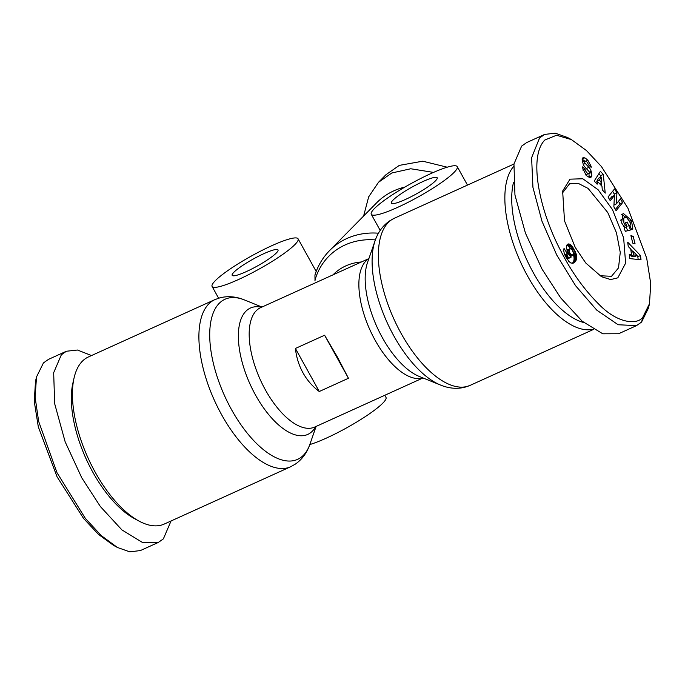 <?xml version="1.0" encoding="UTF-8"?>
<svg xmlns="http://www.w3.org/2000/svg" width="685" height="685" viewBox="0 0 685 685"><rect width="100%" height="100%" fill="white"/><g stroke="black" fill="none" stroke-linecap="round" stroke-linejoin="round"><path stroke-width="1.03" d="M91.525 355.549L77.465 350.026L66.402 351.242L48.472 359.377L43.438 362.93L36.493 376.981L35.509 381.288L34.25 401.393L38.309 426.832L57.035 476.76L83.536 518.417L98.494 534.411L113.547 545.38L117.426 547.478L129.79 551.845L140.399 550.56L158.312 542.443L163.373 538.872L171.044 520.977M36.493 376.981L35.123 397.291L38.651 421.395L57.009 472.727L85.325 518.339L101.32 535.653L117.426 547.478M642.915 317.027C638.274 324.596 618.615 324.562 599.033 304.431C583.997 289.43 571.299 271.662 560.947 251.147C539.652 211.126 528.101 157.019 544.815 140.04L556.52 135.228L571.453 139.612L586.506 150.589L601.464 166.592L627.974 208.266L646.7 258.211L650.75 283.65L649.474 303.738L642.915 317.027L641.562 322.07L636.502 325.632L618.153 324.75L596.789 310.151L575.606 285.748L556.768 255.085L541.963 221.186L532.939 187.382L531.611 157.73L539.532 138.002L544.592 134.44L555.227 133.155L567.574 137.531L571.453 139.612M612.484 209.636L623.633 237.832L625.619 263.168L617.819 277.836L610.703 279.574L601.49 276.714L585.761 262.997L575.246 247.422L564.508 220.861L562.642 191.046L570.023 179.162L582.815 178.768L598.133 189.771L612.484 209.636M562.197 193.324L569.577 183.777L578.08 183.28L588.081 188.409L607.775 212.555L616.457 232.772L620.259 252.44L618.504 267.912L611.517 276.295L599.932 275.747M624.831 227.822L621.578 222.839L623.059 213.232L631.382 220.322L632.786 228.49A7.064 3.237 -114.4 0 1 631.818 229.629A7.064 3.237 -114.4 0 1 631.673 229.689L629.798 225.416A2.868 1.31 65.6 0 0 629.9 225.382A2.868 1.31 65.6 0 0 630.38 223.909L629.806 221.623L626.689 217.693L624.609 217.65L623.71 218.404L623.915 222.985L625.576 225.613L627.075 226.529L625.431 222.522L627.263 222.051L630.508 229.989L625.362 231.307L624.172 228.396L624.831 227.822M624.643 227.634L627.075 226.529M623.658 226.487L625.576 225.613M585.923 161.138L587.876 160.256L591.104 166.267L591.181 167.371L588.355 164.691C587.559 162.165 586.351 160.958 584.742 161.061A1.524 0.702 65.6 0 0 585.307 163.45L588.92 167.363A5.728 2.629 -114.4 0 1 591.181 171.259L591.883 175.951L590.778 177.561L589.845 177.706L586.163 175.437L582.404 167.465L582.37 166.866L585.041 168.852L585.084 169.529C586.343 172.808 587.773 174.024 589.374 173.168A1.524 0.702 65.6 0 0 588.655 171.07L584.964 167.071A5.728 2.629 -114.4 0 1 583.252 164.486L582.13 159.168L582.986 157.653L585.427 158.184L587.876 160.256M582.156 158.92L584.639 157.798M585.221 161.454L581.993 158.997M214.876 299.619L88.399 356.962A91.747 42.025 65.6 0 0 74.091 377.855A91.747 42.025 65.6 0 0 95.155 472.111A91.747 42.025 65.6 0 0 139.029 521.088A91.747 42.025 65.6 0 0 164.169 524.094L290.654 466.75A91.747 42.025 -114.4 0 1 221.64 414.767A91.747 42.025 -114.4 0 1 214.876 299.619L220.116 297.769C228.148 295.834 236.282 296.571 244.519 299.97A87.903 40.261 -114.4 0 0 210.235 325.521A87.903 40.261 -114.4 0 0 231.487 409.561A87.903 40.261 -114.4 0 0 309.92 444.222L316.11 426.421M215.295 280.679A49.149 7.578 151 0 1 261.781 250.513A49.149 7.578 151 0 1 298.078 238.808A49.149 7.578 151 0 1 294.884 244.596A49.149 7.578 151 0 1 248.398 274.762A49.149 7.578 151 0 1 212.102 286.467A49.149 7.578 151 0 1 215.295 280.679M315.023 280.927L314.937 275.036C317.951 265.617 322.866 257.423 329.69 250.462L376.69 202.769A73.732 64.544 -135.4 0 1 393.892 190.807A73.732 64.544 -135.4 0 1 404.972 187.031M309.8 444.556A49.149 7.578 -29 0 0 382.787 403.174A49.149 7.578 -29 0 0 385.98 397.386L384.807 395.271M74.091 377.855L72.91 383.018A86.832 39.773 65.6 0 0 92.843 472.222A86.832 39.773 65.6 0 0 134.371 518.571L139.029 521.088M397.591 207.384A49.149 7.578 151 0 1 371.279 214.302A49.149 7.578 151 0 1 430.942 173.553A49.149 7.578 151 0 1 457.255 166.643A49.149 7.578 151 0 1 397.591 207.384M276.312 253.013A26.218 4.041 151 0 1 251.515 269.102A26.218 4.041 151 0 1 232.164 275.344A26.218 4.041 151 0 1 233.868 272.262A26.218 4.041 151 0 1 258.656 256.173A26.218 4.041 151 0 1 278.016 249.931A26.218 4.041 151 0 1 276.312 253.013M593.107 329.228A91.747 42.025 -114.4 0 1 527.587 276.046A91.747 42.025 -114.4 0 1 513.639 166.412M337.508 357.236L348.451 378.266L319.27 391.503C312.583 386.52 307.171 380.312 303.018 372.871C298.908 365.413 296.374 357.279 295.415 348.459L324.596 335.23L337.508 357.236M583.757 322.541A86.832 39.773 -114.4 0 1 533.23 272.553A86.832 39.773 -114.4 0 1 513.45 182.681M405.374 199.489A26.218 4.041 -29 0 0 437.193 177.757A26.218 4.041 -29 0 0 423.159 181.448A26.218 4.041 -29 0 0 391.341 203.18A26.218 4.041 -29 0 0 405.374 199.489M566.949 244.956L569.124 243.971L572.711 247.088L576.094 253.707L576.505 259.238L574.938 262.004L572.874 263.263L570.751 262.937L568.696 261.259L564.354 253.698L563.729 250.804L564.003 248.381L567.283 253.553L567.043 254.906L568.139 257.192L569.595 257.885L571.29 257.029L568.079 253.399L566.298 247.242A9.222 4.221 -114.4 0 1 567.274 244.554A9.222 4.221 -114.4 0 1 567.882 244.125A9.222 4.221 -114.4 0 1 569.124 243.971M83.519 452.828A63.08 28.89 65.6 0 0 88.844 464.593M324.596 335.23L348.451 378.266M319.27 391.503L295.415 348.459M66.402 351.242L61.342 354.813L53.67 372.691L54.672 403.696L65.152 441.808L81.789 477.856L100.361 506.523L121.913 529.916L142.497 542.486L158.312 542.443M433.502 172.406L410.743 168.758L391.829 172.988L378.505 182.287L368.667 196.86L363.607 216.049M636.502 325.632L618.589 333.749L602.783 333.8L582.199 321.231L560.647 297.838L542.066 269.171L525.438 233.114L514.949 195.011L513.956 164.006L521.628 146.119L526.688 142.557L544.592 134.44M447.211 167.2L422.756 161.198L399.329 165.376L386.015 174.675L378.505 182.287M649.474 303.738L648.481 308.053L641.562 322.07M594.22 181.028L600.42 171.336L603.279 174.469L605.232 193.119L602.286 189.882L601.978 186.294L598.262 182.21L597.123 184.214L594.22 181.028M632.794 243.158L630.919 235.649L633.197 236.325L635.072 243.834L632.794 243.158M582.233 162.174L584.742 161.061A1.524 0.702 65.6 0 0 584.725 161.078L582.404 162.122M585.658 174.863L589.374 173.168M622.648 202.572L616.106 210.689L613.863 206.87L614.428 195.516L610.241 200.705L608.049 196.972L614.591 188.863L616.928 192.836L616.372 203.899L620.456 198.838L622.648 202.572L619.994 203.779L618.512 201.253M627.7 242.19L640.475 255.531L641.023 259.795L629.815 258.605L629.25 254.212L631.467 254.563L630.757 249.023L628.256 246.523L627.7 242.19M603.279 174.469L600.625 175.677L598.87 173.75M596.164 183.16L598.262 182.21M601.704 185.995L601.361 182.732M600.788 177.244L600.625 175.677M633.197 236.325L631.305 237.19M630.226 226.495L630.02 225.305M630.063 222.342L631.878 221.52M632.786 228.49L631.322 229.158M626.424 217.59L621.441 214.345M625.559 222.822L627.263 222.051M627.665 230.717L626.124 226.958M620.79 220.33L621.055 219.611L623.71 218.404M621.055 219.611L624.609 217.65M582.892 169.829L585.041 168.852M589.143 177.501L591.883 175.951M589.228 177.158L588.912 173.596M589.263 173.433L591.566 172.389M589.263 172.132L591.181 171.259M615.395 209.482L619.994 203.779M613.957 205.003L616.372 203.899M614.197 195.619L614.274 194.035L616.928 192.836M614.274 194.035L612.647 191.269M609.53 199.498L611.774 196.723L614.428 195.516M638.18 259.487L637.821 256.729L640.475 255.531M637.821 256.729L636.776 255.633M633.034 251.729L630.808 249.408M629.412 255.496L631.467 254.563M567.06 259.05L570.048 257.757M567.043 259.033L569.595 257.885M566.957 258.904L569.218 257.877M566.778 258.613L568.781 257.714M566.409 257.971L568.139 257.192M565.913 257.08L567.548 256.344M565.707 256.712L567.36 255.959M565.219 255.728L567.043 254.906M564.988 255.257L567.043 254.323M564.748 254.7L567.283 253.553M573.131 263.186L573.91 262.826M572.557 263.305L574.424 262.458M572.155 263.323L574.938 262.004M572.283 263.203L575.323 261.559M572.677 262.766L575.725 261.028M573.071 262.235L576.051 260.463M573.396 261.67L576.308 259.863M573.662 261.062L576.505 259.238M573.85 260.446L573.979 259.803L576.633 258.596M573.979 259.803L576.667 258.313M574.013 259.512L574.073 258.605L576.727 257.397M574.073 258.605L574.03 257.646L576.684 256.447M574.03 257.646L573.893 256.661L576.547 255.462M573.893 256.661L573.662 255.659L576.316 254.46M573.662 255.659L573.439 254.914L576.094 253.707M568.636 254.306L570.254 253.578L572.215 255.325L573.568 253.707L575.725 252.722M573.439 252.482L575.28 251.643M573.045 251.275L574.724 250.513M572.42 250.085L574.09 249.323M572.317 249.939L574.004 249.177M571.401 248.938L573.354 248.056M570.237 248.552L572.711 247.088M570.066 248.287L569.44 247.456L572.095 246.249M569.44 247.456L568.833 246.754L571.487 245.547M568.833 246.754L568.473 246.394L571.127 245.187M568.473 246.394L567.796 245.829L570.451 244.622M567.796 245.829L567.129 245.418L569.783 244.22M597.765 182.441L596.781 181.362L598.527 178.271L601.182 177.064L599.426 180.155L601.661 182.604L599.503 183.58M631.21 252.551L633.325 251.592L633.753 254.914L637.187 255.454L634.533 256.652L631.099 256.121L630.936 254.803M569.655 248.869L567.009 250.076M596.781 181.362L599.426 180.155M601.661 182.604L601.182 177.064M633.753 254.914L631.099 256.121M637.187 255.454L633.325 251.592M570.87 254.477L569.278 255.205M571.547 255.094L569.843 255.865M571.658 255.154L569.92 255.942M572.215 255.325L570.237 256.224M572.746 255.188L570.314 256.293M573.568 253.707L572.395 250.042L570.16 248.552M569.415 249.186L566.949 250.838M569.175 249.828L569.141 250.607L567.189 251.498M569.141 250.607L567.249 251.635M569.149 250.77L569.398 251.815L567.677 252.594M569.398 251.815L569.869 252.868L568.207 253.621M569.869 252.868L570.254 253.578M375.08 240.777L367.52 262.518A69.391 31.784 65.6 0 0 382.35 337.636A69.391 31.784 65.6 0 0 419.143 376.39L440.481 385.03A87.903 40.261 -114.4 0 1 393.866 335.941A87.903 40.261 -114.4 0 1 375.08 240.777C377.949 232.335 382.752 225.733 389.5 220.972L394.346 218.25A91.747 42.025 65.6 0 0 401.11 333.398A91.747 42.025 65.6 0 0 470.124 385.372L593.475 329.451M315.674 426.618A69.391 31.784 -114.4 0 1 255.565 395.125A69.391 31.784 -114.4 0 1 261.55 307.24M423.013 377.949L314.715 427.055A65.537 30.02 -114.4 0 1 265.42 389.928A65.537 30.02 -114.4 0 1 260.583 307.676L368.89 258.579M378.462 233.208A73.732 64.544 -135.4 0 0 329.69 250.462M422.885 377.906A65.537 30.02 -114.4 0 1 375.115 340.188A65.537 30.02 -114.4 0 1 368.847 258.699M583.209 164.4L585.307 163.45M375.389 239.913A70.281 61.522 -135.4 0 0 314.937 280.319M333.03 274.831A54.243 47.488 44.6 0 1 361.372 261.978M629.601 221.135L631.382 220.322M588.92 167.363L586.326 168.544M583.098 170.428L585.084 169.529M298.078 238.808L316.187 271.474M380.201 230.4L371.279 214.302M513.956 164.023L394.346 218.25M212.102 286.467L218.601 298.198M290.654 466.75L295.492 464.028C302.239 459.258 307.051 452.657 309.92 444.222M261.987 307.043L244.519 299.97M467.478 185.087L457.255 166.643M440.481 385.03C448.718 388.429 456.852 389.166 464.884 387.231L470.124 385.372"/></g></svg>
